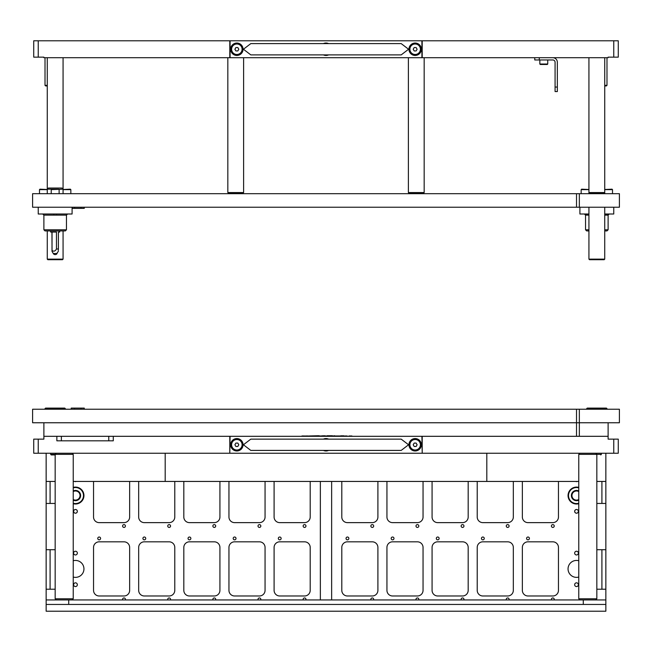 <?xml version="1.0" encoding="UTF-8"?>
<svg xmlns="http://www.w3.org/2000/svg" width="652" height="652" viewBox="0 0 652 652"><rect width="100%" height="100%" fill="white"/><g stroke="black" fill="none" stroke-linecap="round" stroke-linejoin="round"><path stroke-width="0.98" d="M56.863 436.31L56.863 440.817L113.285 440.817L113.285 436.31L229.797 436.31L229.797 453.238L33.725 453.238L33.725 439.13L43.888 439.13L43.888 436.31L61.378 436.31L61.378 440.817M618.275 439.13L618.275 453.238L613.76 453.238L613.76 439.13L618.275 439.13M613.76 453.238L422.203 453.238L422.203 436.31L608.112 436.31L608.112 422.765L576.515 422.765L576.515 409.228L32.6 409.228L32.6 422.765L576.515 422.765L576.515 436.31M608.112 436.31L608.112 439.13L613.76 439.13M108.77 440.817L108.77 436.31L61.378 436.31M108.77 436.31L113.285 436.31M422.203 436.31L229.797 436.31M230.083 436.31L229.797 453.238M422.203 453.238L421.917 436.31M576.515 409.228L619.4 409.228L619.4 422.765L43.888 422.765L43.888 436.31M579.343 409.228L579.343 436.31M75.485 513.214A1.858 1.858 0 0 1 73.619 511.347A1.858 1.858 0 0 1 75.485 509.489A1.858 1.858 0 0 1 77.344 511.347A1.858 1.858 0 0 1 75.485 513.214M76.26 481.445A1.858 1.858 0 0 1 74.703 481.445M75.485 586.564A1.858 1.858 0 0 1 73.619 584.697A1.858 1.858 0 0 1 75.485 582.839A1.858 1.858 0 0 1 77.344 584.697A1.858 1.858 0 0 1 75.485 586.564M75.485 554.966A1.858 1.858 0 0 1 73.619 553.1A1.858 1.858 0 0 1 75.485 551.242A1.858 1.858 0 0 1 77.344 553.1A1.858 1.858 0 0 1 75.485 554.966M576.515 513.214A1.858 1.858 0 0 1 574.656 511.347A1.858 1.858 0 0 1 576.515 509.489A1.858 1.858 0 0 1 578.381 511.347A1.858 1.858 0 0 1 576.515 513.214M577.297 481.445A1.858 1.858 0 0 1 575.74 481.445M576.515 586.564A1.858 1.858 0 0 1 574.656 584.697A1.858 1.858 0 0 1 576.515 582.839A1.858 1.858 0 0 1 578.381 584.697A1.858 1.858 0 0 1 576.515 586.564M576.515 554.966A1.858 1.858 0 0 1 574.656 553.1A1.858 1.858 0 0 1 576.515 551.242A1.858 1.858 0 0 1 578.381 553.1A1.858 1.858 0 0 1 576.515 554.966M370.972 599.938A1.41 1.41 0 0 1 372.268 597.957A1.41 1.41 0 0 1 373.563 599.938M416.115 599.938A1.41 1.41 0 0 1 417.402 597.957A1.41 1.41 0 0 1 418.698 599.938M461.249 599.938A1.41 1.41 0 0 1 462.545 597.957A1.41 1.41 0 0 1 463.833 599.938M506.392 599.938A1.41 1.41 0 0 1 507.68 597.957A1.41 1.41 0 0 1 508.976 599.938M551.527 599.938A1.41 1.41 0 0 1 552.823 597.957A1.41 1.41 0 0 1 554.11 599.938M372.268 527.427A1.41 1.41 0 0 1 370.858 526.017A1.41 1.41 0 0 1 372.268 524.607A1.41 1.41 0 0 1 373.677 526.017A1.41 1.41 0 0 1 372.268 527.427M417.402 527.427A1.41 1.41 0 0 1 415.992 526.017A1.41 1.41 0 0 1 417.402 524.607A1.41 1.41 0 0 1 418.812 526.017A1.41 1.41 0 0 1 417.402 527.427M462.545 527.427A1.41 1.41 0 0 1 461.135 526.017A1.41 1.41 0 0 1 462.545 524.607A1.41 1.41 0 0 1 463.955 526.017A1.41 1.41 0 0 1 462.545 527.427M507.68 527.427A1.41 1.41 0 0 1 506.27 526.017A1.41 1.41 0 0 1 507.68 524.607A1.41 1.41 0 0 1 509.09 526.017A1.41 1.41 0 0 1 507.68 527.427M99.177 539.84A1.41 1.41 0 0 1 97.767 538.43A1.41 1.41 0 0 1 99.177 537.02A1.41 1.41 0 0 1 100.587 538.43A1.41 1.41 0 0 1 99.177 539.84M144.32 539.84A1.41 1.41 0 0 1 142.91 538.43A1.41 1.41 0 0 1 144.32 537.02A1.41 1.41 0 0 1 145.73 538.43A1.41 1.41 0 0 1 144.32 539.84M189.455 539.84A1.41 1.41 0 0 1 188.045 538.43A1.41 1.41 0 0 1 189.455 537.02A1.41 1.41 0 0 1 190.865 538.43A1.41 1.41 0 0 1 189.455 539.84M234.598 539.84A1.41 1.41 0 0 1 233.188 538.43A1.41 1.41 0 0 1 234.598 537.02A1.41 1.41 0 0 1 236.008 538.43A1.41 1.41 0 0 1 234.598 539.84M279.732 539.84A1.41 1.41 0 0 1 278.322 538.43A1.41 1.41 0 0 1 279.732 537.02A1.41 1.41 0 0 1 281.142 538.43A1.41 1.41 0 0 1 279.732 539.84M122.715 599.938A1.41 1.41 0 0 1 124.002 597.957A1.41 1.41 0 0 1 125.298 599.938M167.849 599.938A1.41 1.41 0 0 1 169.145 597.957A1.41 1.41 0 0 1 170.433 599.938M212.992 599.938A1.41 1.41 0 0 1 214.28 597.957A1.41 1.41 0 0 1 215.576 599.938M258.127 599.938A1.41 1.41 0 0 1 259.423 597.957A1.41 1.41 0 0 1 260.71 599.938M303.27 599.938A1.41 1.41 0 0 1 304.557 597.957A1.41 1.41 0 0 1 305.853 599.938M124.002 527.427A1.41 1.41 0 0 1 122.592 526.017A1.41 1.41 0 0 1 124.002 524.607A1.41 1.41 0 0 1 125.412 526.017A1.41 1.41 0 0 1 124.002 527.427M169.145 527.427A1.41 1.41 0 0 1 167.735 526.017A1.41 1.41 0 0 1 169.145 524.607A1.41 1.41 0 0 1 170.555 526.017A1.41 1.41 0 0 1 169.145 527.427M214.28 527.427A1.41 1.41 0 0 1 212.87 526.017A1.41 1.41 0 0 1 214.28 524.607A1.41 1.41 0 0 1 215.69 526.017A1.41 1.41 0 0 1 214.28 527.427M259.423 527.427A1.41 1.41 0 0 1 258.013 526.017A1.41 1.41 0 0 1 259.423 524.607A1.41 1.41 0 0 1 260.833 526.017A1.41 1.41 0 0 1 259.423 527.427M347.443 539.84A1.41 1.41 0 0 1 346.033 538.43A1.41 1.41 0 0 1 347.443 537.02A1.41 1.41 0 0 1 348.853 538.43A1.41 1.41 0 0 1 347.443 539.84M392.577 539.84A1.41 1.41 0 0 1 391.167 538.43A1.41 1.41 0 0 1 392.577 537.02A1.41 1.41 0 0 1 393.987 538.43A1.41 1.41 0 0 1 392.577 539.84M437.72 539.84A1.41 1.41 0 0 1 436.31 538.43A1.41 1.41 0 0 1 437.72 537.02A1.41 1.41 0 0 1 439.13 538.43A1.41 1.41 0 0 1 437.72 539.84M482.855 539.84A1.41 1.41 0 0 1 481.445 538.43A1.41 1.41 0 0 1 482.855 537.02A1.41 1.41 0 0 1 484.265 538.43A1.41 1.41 0 0 1 482.855 539.84M527.998 539.84A1.41 1.41 0 0 1 526.588 538.43A1.41 1.41 0 0 1 527.998 537.02A1.41 1.41 0 0 1 529.408 538.43A1.41 1.41 0 0 1 527.998 539.84M552.823 527.427A1.41 1.41 0 0 1 551.413 526.017A1.41 1.41 0 0 1 552.823 524.607A1.41 1.41 0 0 1 554.233 526.017A1.41 1.41 0 0 1 552.823 527.427M304.557 527.427A1.41 1.41 0 0 1 303.147 526.017A1.41 1.41 0 0 1 304.557 524.607A1.41 1.41 0 0 1 305.967 526.017A1.41 1.41 0 0 1 304.557 527.427M578.772 577.061A8.46 8.46 0 0 1 568.055 568.903A8.46 8.46 0 0 1 578.772 560.744M73.228 560.744A8.46 8.46 0 0 1 83.945 568.903A8.46 8.46 0 0 1 73.228 577.061M304.557 541.82L279.732 541.82A5.64 5.64 0 0 0 274.093 547.46L274.093 590.345A5.64 5.64 0 0 0 279.732 595.985L304.557 595.985A5.64 5.64 0 0 0 310.205 590.345L310.205 547.46A5.64 5.64 0 0 0 304.557 541.82M265.062 590.345L265.062 547.46A5.64 5.64 0 0 0 259.423 541.82L234.598 541.82A5.64 5.64 0 0 0 228.95 547.46L228.95 590.345A5.64 5.64 0 0 0 234.598 595.985L259.423 595.985A5.64 5.64 0 0 0 265.062 590.345M417.402 541.82L392.577 541.82A5.64 5.64 0 0 0 386.938 547.46L386.938 590.345A5.64 5.64 0 0 0 392.577 595.985L417.402 595.985A5.64 5.64 0 0 0 423.05 590.345L423.05 547.46A5.64 5.64 0 0 0 417.402 541.82M129.65 590.345L129.65 547.46A5.64 5.64 0 0 0 124.002 541.82L99.177 541.82A5.64 5.64 0 0 0 93.538 547.46L93.538 590.345A5.64 5.64 0 0 0 99.177 595.985L124.002 595.985A5.64 5.64 0 0 0 129.65 590.345M174.785 590.345L174.785 547.46A5.64 5.64 0 0 0 169.145 541.82L144.32 541.82A5.64 5.64 0 0 0 138.672 547.46L138.672 590.345A5.64 5.64 0 0 0 144.32 595.985L169.145 595.985A5.64 5.64 0 0 0 174.785 590.345M219.928 590.345L219.928 547.46A5.64 5.64 0 0 0 214.28 541.82L189.455 541.82A5.64 5.64 0 0 0 183.815 547.46L183.815 590.345A5.64 5.64 0 0 0 189.455 595.985L214.28 595.985A5.64 5.64 0 0 0 219.928 590.345M468.185 590.345L468.185 547.46A5.64 5.64 0 0 0 462.545 541.82L437.72 541.82A5.64 5.64 0 0 0 432.072 547.46L432.072 590.345A5.64 5.64 0 0 0 437.72 595.985L462.545 595.985A5.64 5.64 0 0 0 468.185 590.345M507.68 541.82L482.855 541.82A5.64 5.64 0 0 0 477.215 547.46L477.215 590.345A5.64 5.64 0 0 0 482.855 595.985L507.68 595.985A5.64 5.64 0 0 0 513.328 590.345L513.328 547.46A5.64 5.64 0 0 0 507.68 541.82M552.823 541.82L527.998 541.82A5.64 5.64 0 0 0 522.35 547.46L522.35 590.345A5.64 5.64 0 0 0 527.998 595.985L552.823 595.985A5.64 5.64 0 0 0 558.462 590.345L558.462 547.46A5.64 5.64 0 0 0 552.823 541.82M347.443 595.985L372.268 595.985A5.64 5.64 0 0 0 377.907 590.345L377.907 547.46A5.64 5.64 0 0 0 372.268 541.82L347.443 541.82A5.64 5.64 0 0 0 341.795 547.46L341.795 590.345A5.64 5.64 0 0 0 347.443 595.985M341.795 481.445L341.795 516.995A5.64 5.64 0 0 0 347.443 522.635L372.268 522.635A5.64 5.64 0 0 0 377.907 516.995L377.907 481.445M274.093 481.445L274.093 516.995A5.64 5.64 0 0 0 279.732 522.635L304.557 522.635A5.64 5.64 0 0 0 310.205 516.995L310.205 481.445M228.95 481.445L228.95 516.995A5.64 5.64 0 0 0 234.598 522.635L259.423 522.635A5.64 5.64 0 0 0 265.062 516.995L265.062 481.445M386.938 481.445L386.938 516.995A5.64 5.64 0 0 0 392.577 522.635L417.402 522.635A5.64 5.64 0 0 0 423.05 516.995L423.05 481.445M93.538 481.445L93.538 516.995A5.64 5.64 0 0 0 99.177 522.635L124.002 522.635A5.64 5.64 0 0 0 129.65 516.995L129.65 481.445M138.672 481.445L138.672 516.995A5.64 5.64 0 0 0 144.32 522.635L169.145 522.635A5.64 5.64 0 0 0 174.785 516.995L174.785 481.445M183.815 481.445L183.815 516.995A5.64 5.64 0 0 0 189.455 522.635L214.28 522.635A5.64 5.64 0 0 0 219.928 516.995L219.928 481.445M432.072 481.445L432.072 516.995A5.64 5.64 0 0 0 437.72 522.635L462.545 522.635A5.64 5.64 0 0 0 468.185 516.995L468.185 481.445M477.215 481.445L477.215 516.995A5.64 5.64 0 0 0 482.855 522.635L507.68 522.635A5.64 5.64 0 0 0 513.328 516.995L513.328 481.445M522.35 481.445L522.35 516.995A5.64 5.64 0 0 0 527.998 522.635L552.823 522.635A5.64 5.64 0 0 0 558.462 516.995L558.462 481.445M331.64 481.445L331.64 599.938M320.36 599.938L320.36 481.445M46.145 604.445L46.145 599.938L68.713 599.938L68.713 604.445L46.145 604.445L46.145 611.217L605.855 611.217L605.855 604.445L583.287 604.445L583.287 599.938L605.855 599.938L605.855 604.445M596.833 481.445L605.855 481.445L605.855 599.938M605.855 589.212L596.833 589.212M605.855 549.717L596.833 549.717M605.855 503.45L596.833 503.45M55.167 589.212L46.145 589.212L46.145 599.938M55.167 549.717L46.145 549.717L46.145 503.45L55.167 503.45M46.145 549.717L46.145 589.212M46.145 453.238L46.145 503.45M73.228 503.238A8.011 8.011 0 0 0 81.581 490.361A8.011 8.011 0 0 0 73.228 487.867M73.228 487.394A8.46 8.46 0 0 1 83.114 499.204A8.46 8.46 0 0 1 73.228 503.711M73.228 490.94A5.134 5.134 0 0 1 80.114 497.769A5.134 5.134 0 0 1 73.228 500.166M73.228 499.522A4.572 4.572 0 0 0 78.599 492.211A4.572 4.572 0 0 0 73.228 491.575M578.772 487.867A8.011 8.011 0 0 0 570.418 500.744A8.011 8.011 0 0 0 578.772 503.238M578.772 503.711A8.46 8.46 0 0 1 568.886 491.901A8.46 8.46 0 0 1 578.772 487.394M578.772 500.166A5.134 5.134 0 0 1 571.885 493.336A5.134 5.134 0 0 1 578.772 490.94M578.772 491.575A4.572 4.572 0 0 0 573.401 498.894A4.572 4.572 0 0 0 578.772 499.522M74.793 481.445A1.826 1.826 0 0 0 76.17 481.445M73.652 511.347A1.826 1.826 0 0 0 75.485 513.181A1.826 1.826 0 0 0 77.311 511.347A1.826 1.826 0 0 0 75.485 509.522A1.826 1.826 0 0 0 73.652 511.347M574.689 511.347A1.826 1.826 0 0 0 576.515 513.181A1.826 1.826 0 0 0 578.348 511.347A1.826 1.826 0 0 0 576.515 509.522A1.826 1.826 0 0 0 574.689 511.347M575.83 481.445A1.826 1.826 0 0 0 577.207 481.445M236.855 438.568A6.21 6.21 0 0 0 230.645 444.77A6.21 6.21 0 0 0 236.855 450.98A6.21 6.21 0 0 0 243.057 444.77A6.21 6.21 0 0 0 236.855 438.568M328.584 439.13A6.21 6.21 0 0 0 323.416 439.13M323.416 450.41A6.21 6.21 0 0 0 328.584 450.41M415.145 438.568A6.21 6.21 0 0 0 408.943 444.77A6.21 6.21 0 0 0 415.145 450.98A6.21 6.21 0 0 0 421.355 444.77A6.21 6.21 0 0 0 415.145 438.568M230.083 453.238L421.917 453.238M401.192 450.41L408.576 444.77L401.192 439.13L250.808 439.13L243.424 444.77L250.808 450.41L401.192 450.41M72.095 453.238L73.228 454.362L55.167 454.362L55.167 598.805L73.228 598.805L72.095 599.938M595.7 453.238L596.833 454.362L578.772 454.362L578.772 598.805L596.833 598.805L595.7 599.938M354.215 436.31L297.785 436.31M318.453 435.74L309.211 435.968M320.825 435.968L319.211 435.968M327.769 435.968L325.038 435.968M325.038 435.74L324.468 435.74M331.46 435.74L327.174 435.74M332.406 435.74L330.939 435.74M334.566 435.74L333.115 435.968M340.067 435.968L336.66 435.968M341.346 435.74L340.352 435.968M347.157 435.968L343.408 435.968M304.623 435.968L301.941 435.968M308.42 435.968L305.438 435.968M319.211 435.74L317.842 435.968M323.612 435.74L320.882 435.968M324.525 435.968L323.865 435.968M336.326 435.968L333.791 435.968M343.408 435.74L340.882 435.968M351.917 435.968L348.983 435.968M45.012 408.657L45.575 408.095L64.76 408.095L65.322 408.657L45.012 408.657L45.012 409.228M596.833 408.095L606.425 408.095L606.988 408.657L586.678 408.657L587.24 408.095L596.833 408.095M68.713 599.938L583.287 599.938M68.713 604.445L583.287 604.445M71.223 409.228L71.223 408.095L80.995 408.095L80.995 409.228M74.483 408.095L74.483 409.228M80.995 408.095L84.255 408.095L84.255 409.228M605.855 481.445L605.855 453.238M46.145 481.445L55.167 481.445M73.228 481.445L578.772 481.445M486.808 481.445L486.808 453.238M165.192 453.238L165.192 481.445M241.395 442.146A5.249 5.249 0 0 0 234.231 440.222A5.249 5.249 0 0 0 232.308 447.394A5.249 5.249 0 0 0 239.471 449.318A5.249 5.249 0 0 0 241.395 442.146M235.877 443.075L234.899 444.77L235.877 446.465L237.825 446.465L238.803 444.77L237.825 443.075L235.877 443.075M419.692 442.146A5.249 5.249 0 0 0 412.529 440.222A5.249 5.249 0 0 0 410.605 447.394A5.249 5.249 0 0 0 417.769 449.318A5.249 5.249 0 0 0 419.692 442.146M414.175 443.075L413.197 444.77L414.175 446.465L416.123 446.465L417.101 444.77L416.123 443.075L414.175 443.075M68.933 604.445L59.454 604.445M592.546 604.445L583.067 604.445M55.167 454.925L51.223 454.925L55.167 454.925M38.24 57.148L33.725 57.148L33.725 40.783L38.24 40.783L38.24 57.148L43.888 57.148L39.373 57.148M422.203 57.71L422.203 40.783L618.275 40.783L618.275 57.148L608.112 57.148L608.112 57.71L421.917 57.71L421.917 40.783L229.797 40.783L229.797 57.71L421.917 57.71M43.888 57.148L43.888 57.71L229.797 57.71M38.24 40.783L229.797 40.783M612.627 57.148L608.112 57.148M576.515 193.685L576.515 207.23L32.6 207.23L32.6 193.685L579.343 193.685L579.343 207.23L619.4 207.23L619.4 193.685L579.343 193.685M576.515 207.23L579.343 207.23M58.664 189.178L47.27 189.178L48.395 188.045L61.94 188.045L63.065 189.178L51.223 189.626L51.223 193.685M65.322 230.93L45.012 230.93L43.888 229.797L66.455 229.797L65.322 230.93M66.455 229.797L66.455 215.127L53.88 215.127L53.757 214.003M72.095 207.23L72.095 214.003L38.24 214.003L38.24 207.23M56.455 215.127L56.585 214.003M604.73 229.797L608.112 229.797L606.988 230.93L604.73 230.93M608.112 229.797L608.112 215.127L605.895 215.127A1.125 0.905 90 0 1 606.8 214.003L606.694 214.003M613.76 207.23L613.76 214.003L604.73 214.003M588.935 230.93L586.678 230.93L585.545 229.797L588.935 229.797M588.935 214.003L579.905 214.003L579.905 207.23M588.935 215.127L585.545 215.127L585.545 229.797M607.183 215.127A1.125 1.035 90 0 1 608.218 214.003M587.762 215.127A1.125 0.905 90 0 0 586.857 214.003L586.963 214.003M585.447 214.003A1.125 1.035 -90 0 1 586.482 215.127M53.537 253.498L53.26 253.498A2.176 2.176 0 0 0 57.074 253.498L53.537 253.498M51.94 232.055L52.046 250.474C53.806 251.713 55.273 251.216 56.463 248.982L58.395 248.982L58.395 232.055L59.682 232.055L59.682 230.93M53.26 253.498L52.005 251.322L52.046 232.055M50.652 230.93L50.652 232.055L56.463 232.055L56.463 248.982M56.806 253.498L58.33 251.322M58.297 250.474L58.395 248.982M47.27 85.917L45.575 85.917L45.012 85.355L47.27 85.355M45.012 57.71L45.012 85.355M604.73 85.355L606.988 85.355L606.988 57.71M606.988 85.355L606.425 85.917L604.73 85.917M401.192 54.89L408.576 49.242L401.192 43.602L250.808 43.602L243.424 49.242L250.808 54.89L401.192 54.89M236.855 43.04A6.21 6.21 0 0 0 230.645 49.242A6.21 6.21 0 0 0 236.855 55.453A6.21 6.21 0 0 0 243.057 49.242A6.21 6.21 0 0 0 236.855 43.04M328.584 43.602A6.21 6.21 0 0 0 323.416 43.602M323.416 54.89A6.21 6.21 0 0 0 328.584 54.89M415.145 43.04A6.21 6.21 0 0 0 408.943 49.242A6.21 6.21 0 0 0 415.145 55.453A6.21 6.21 0 0 0 421.355 49.242A6.21 6.21 0 0 0 415.145 43.04M230.083 40.783L230.083 57.71M75.632 193.685L79.846 193.685M80.995 207.23L80.995 208.355L84.255 208.355L84.255 207.23M80.995 208.355L74.483 208.355L74.483 207.23M74.483 208.355L72.095 208.355M63.065 259.137L62.502 259.7L47.832 259.7L47.27 259.137L63.065 259.137L63.065 230.93M552.823 57.71A4.515 4.515 0 0 1 557.338 62.225L557.338 91.565L555.08 91.565L555.08 87.05L557.338 87.05M539.277 57.71L539.277 59.968L552.823 59.968A2.258 2.258 0 0 1 555.08 62.225L555.08 87.05M539.277 59.968L534.762 59.968L534.762 57.71M539.84 64.026L547.745 64.026L547.289 64.483L540.296 64.483L539.84 64.026L539.84 59.968M547.745 64.026L547.745 59.968M241.395 46.618A5.249 5.249 0 0 0 234.231 44.703A5.249 5.249 0 0 0 232.308 51.867A5.249 5.249 0 0 0 239.471 53.79A5.249 5.249 0 0 0 241.395 46.618M235.877 47.555L234.899 49.242L235.877 50.938L237.825 50.938L238.803 49.242L237.825 47.555L235.877 47.555M47.27 189.626L39.495 189.626L39.943 189.178L47.27 189.504M419.692 46.618A5.249 5.249 0 0 0 412.529 44.703A5.249 5.249 0 0 0 410.605 51.867A5.249 5.249 0 0 0 417.769 53.79A5.249 5.249 0 0 0 419.692 46.618M414.175 47.555L413.197 49.242L414.175 50.938L416.123 50.938L417.101 49.242L416.123 47.555L414.175 47.555M227.939 193.685L243.506 193.685M408.494 193.685L424.061 193.685M589.041 193.685L604.616 193.685M243.057 193.122L228.387 193.122L227.825 192.56L243.62 192.56L243.057 193.122M227.825 192.56L227.825 57.71M423.613 193.122L408.943 193.122L408.38 192.56L424.175 192.56L423.613 193.122M408.38 192.56L408.38 57.71M604.73 57.71L604.73 192.56L604.168 193.122L589.498 193.122L588.935 192.56L604.73 192.56L604.73 193.685M588.935 57.71L588.935 193.685M604.73 189.504L612.057 189.178L612.505 189.626L604.73 189.626M588.935 189.626L581.16 189.626L581.608 189.178L588.935 189.504M63.065 189.504L70.392 189.178L70.84 189.626L63.065 189.626M604.73 259.137L604.168 259.7L589.498 259.7L588.935 259.137L604.73 259.137L604.73 207.23M38.24 439.13L38.24 453.238M596.833 598.805L596.833 454.362L601.348 454.362L600.777 454.925M50.652 453.238L50.652 454.362L55.167 454.362L56.3 453.238M613.76 57.148L613.76 40.783M53.88 215.127L43.888 215.127L43.888 229.797M605.895 215.127L604.73 215.127M601.91 589.212L601.91 549.717M50.09 589.212L50.09 549.717M601.91 481.445L601.91 503.45M50.09 481.445L50.09 503.45M73.228 454.362L73.228 598.805M56.3 599.938L55.167 598.805M579.905 599.938L578.772 598.805M579.905 453.238L578.772 454.362M65.322 408.657L65.322 409.228M606.988 408.657L606.988 409.228M601.348 454.362L601.348 453.238M50.652 454.362L51.223 454.925M63.065 57.71L63.065 193.685M47.27 57.71L47.27 193.685M66.455 215.127L67.58 214.003M43.888 215.127L42.755 214.003M608.112 215.127L609.245 214.003M585.545 215.127L584.42 214.003M47.27 230.93L47.27 259.137M39.495 189.626L39.495 193.685M243.62 57.71L243.62 192.56M424.175 57.71L424.175 192.56M612.505 189.626L612.505 193.685M581.16 189.626L581.16 193.685M51.671 189.178L51.223 189.626M59.12 189.626L59.12 193.685M70.84 189.626L70.84 193.685M588.935 207.23L588.935 259.137"/></g></svg>
